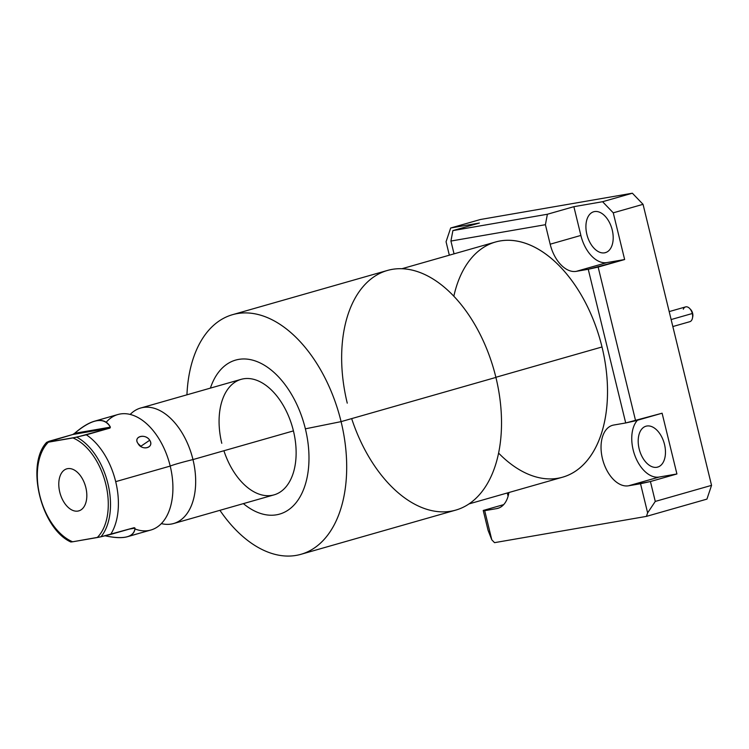<?xml version="1.0" encoding="UTF-8"?>
<svg xmlns="http://www.w3.org/2000/svg" width="749" height="749" viewBox="0 0 749 749"><rect width="100%" height="100%" fill="white"/><g stroke="black" fill="none" stroke-linecap="round" stroke-linejoin="round"><path stroke-width="1.12" d="M491.793 539.814L484.697 510.678L496.681 508.608A31.308 18.884 -105.9 0 0 508.908 492.524A31.308 18.884 -105.9 0 1 497.87 508.337A31.308 18.884 -105.9 0 1 496.681 508.608L484.697 510.678L491.793 539.814L488.076 530.348L483.227 510.462L484.697 510.678L483.227 510.462L503.684 504.62L483.227 510.462L488.076 530.348L491.793 539.814L494.527 542.66L491.793 539.814M454.044 253.845L450.926 241.047L545.412 224.7L550.169 244.202A31.308 18.884 -105.9 0 0 576.253 271.353L588.246 269.275L625.705 422.96L613.721 425.039A31.308 18.884 -105.9 0 0 602.449 458.65A31.308 18.884 -105.9 0 0 628.533 485.792L640.526 483.723L647.623 512.859L646.443 516.379L494.527 542.66L646.443 516.379L647.623 512.859L640.526 483.723L650.422 481.532L655.272 501.427L647.623 512.859L655.272 501.427L711.55 485.361L706.934 499.115L646.443 516.379L706.934 499.115L711.55 485.361L643.045 204.327L711.55 485.361L655.272 501.427L650.422 481.532L628.533 485.792L659.242 477.029L676.918 473.967L662.107 413.214L676.918 473.967L650.422 481.532L676.918 473.967L659.242 477.029A31.308 18.884 74.1 0 1 635.124 456.169A31.308 18.884 74.1 0 1 637.427 420.255A31.308 18.884 -105.9 0 0 635.124 456.169A31.308 18.884 -105.9 0 0 659.242 477.029L628.533 485.792A31.308 18.884 -105.9 0 1 602.692 459.624A31.308 18.884 -105.9 0 1 612.532 425.31A31.308 18.884 -105.9 0 1 613.721 425.039L625.705 422.96L588.246 269.275L576.253 271.353L606.962 262.581L624.638 259.529L613.253 212.828L602.58 201.715L573.874 206.687L580.878 235.429A31.308 18.884 -105.9 0 0 606.962 262.581A31.308 18.884 74.1 0 1 580.878 235.429L550.169 244.202L545.412 224.7L450.926 241.047L452.892 230.598L547.379 214.251L573.874 206.687L602.58 201.715L632.371 193.214L643.045 204.327L613.253 212.828L624.638 259.529L588.246 269.275L598.151 267.084L635.611 420.769L625.705 422.96L662.107 413.214L635.611 420.769L598.151 267.084L624.638 259.529L606.962 262.581L576.253 271.353A31.308 18.884 -105.9 0 1 550.169 244.202L580.878 235.429L573.874 206.687L547.379 214.251L545.412 224.7L547.379 214.251L452.892 230.598L450.926 241.047L454.044 253.845M498.619 453.117A122.284 73.758 -105.9 0 0 583.967 464.108A122.284 73.758 -105.9 0 0 602.009 346.974A122.284 73.758 -105.9 0 0 525.564 243.341A122.284 73.758 -105.9 0 0 453.828 296.248M401.904 268.732L495.492 242.011A122.284 73.758 74.1 0 1 602.009 346.974L495.885 377.281L602.009 346.974A122.284 73.758 74.1 0 1 562.63 477.179L469.043 503.899M347.255 403.14A124.606 75.162 74.1 0 1 392.111 269.387A124.606 75.162 74.1 0 1 495.913 377.421A124.606 75.162 74.1 0 1 455.795 510.097A124.606 75.162 74.1 0 1 351.665 418.607M232.546 314.674L387.373 270.464A124.606 75.162 74.1 0 1 495.913 377.421L341.085 421.631A124.606 75.162 -105.9 0 0 232.546 314.674A124.606 75.162 -105.9 0 0 186.941 394.817A124.606 75.162 74.1 0 1 254.145 313.681A124.606 75.162 74.1 0 1 341.085 421.631L305.377 428.831A80.077 48.301 -105.9 0 1 295.658 503.206A80.077 48.301 -105.9 0 1 243.369 503.618A80.077 48.301 -105.9 0 0 295.658 503.206A80.077 48.301 -105.9 0 0 305.377 428.831L341.085 421.631A124.606 75.162 74.1 0 1 315.853 546.948A124.606 75.162 74.1 0 1 219.916 510.312A124.606 75.162 -105.9 0 0 300.958 554.307A124.606 75.162 -105.9 0 0 341.085 421.631L495.913 377.421A124.606 75.162 74.1 0 1 455.795 510.097L300.958 554.307M305.377 428.831A80.077 48.301 -105.9 0 0 258.339 362.132A80.077 48.301 -105.9 0 0 210.394 388.113A80.077 48.301 -105.9 0 1 258.339 362.132A80.077 48.301 -105.9 0 1 305.377 428.831M221.779 443.296A60.06 36.233 74.1 0 1 243.397 378.825A60.06 36.233 74.1 0 1 293.43 430.9A60.06 36.233 74.1 0 1 274.087 494.855A60.06 36.233 74.1 0 1 223.904 450.748M140.662 408.027L241.112 379.35A60.06 36.233 74.1 0 1 293.43 430.9L192.97 459.577A60.06 36.233 -105.9 0 0 140.662 408.027A60.06 36.233 -105.9 0 0 130.186 414.44A60.06 36.233 -105.9 0 1 192.97 459.577L293.43 430.9A60.06 36.233 74.1 0 1 274.087 494.855L173.637 523.532A60.06 36.233 -105.9 0 0 192.97 459.577A24.989 1.283 -13.7 0 0 170.21 466.075A60.06 36.233 74.1 0 1 167.514 514.638A60.06 36.233 74.1 0 1 135.438 529.14M106.227 422.239A60.06 36.233 74.1 0 1 140.157 418.813A60.06 36.233 74.1 0 1 170.21 466.075A24.989 1.283 166.3 0 1 192.97 459.577A60.06 36.233 -105.9 0 1 161.344 523.607A60.06 36.233 -105.9 0 0 173.637 523.532M94.383 421.238L117.893 414.525A60.06 36.233 74.1 0 1 170.21 466.075L115.692 481.644A60.06 36.233 -105.9 0 0 86.322 434.823L109.972 428.072L110.393 427.136C107.294 421.163 101.995 419.187 94.477 421.21C88.569 422.913 81.941 426.949 74.61 433.325L72.765 434.504L49.125 441.255L46.635 442.369L48.376 442.182A55.304 33.359 -105.9 0 0 39.809 495.566A55.304 33.359 -105.9 0 0 72.662 541.789L70.912 541.976L72.662 541.789A55.304 33.359 74.1 0 1 39.809 495.566A55.304 33.359 74.1 0 1 48.376 442.182L72.943 437.931L86.322 434.823A60.06 36.233 74.1 0 1 115.692 481.644A60.06 36.233 74.1 0 1 110.609 534.43L100.993 536.771A57.186 34.491 -105.9 0 0 107.931 483.667A57.186 34.491 -105.9 0 0 76.707 437.163A57.186 34.491 74.1 0 1 107.931 483.667A57.186 34.491 74.1 0 1 100.993 536.771L97.22 537.539A55.304 33.359 -105.9 0 0 105.796 484.154A55.304 33.359 -105.9 0 0 72.943 437.931A55.304 33.359 74.1 0 1 105.796 484.154A55.304 33.359 74.1 0 1 97.22 537.539L72.662 541.789L100.993 536.771L134.249 527.68L110.609 534.43A60.06 36.233 -105.9 0 0 115.692 481.644L170.21 466.075A60.06 36.233 74.1 0 1 150.867 530.03L140.99 532.82M149.725 440.225C145.428 433.109 132.751 436.667 138.059 443.558C141.992 451.198 154.668 447.64 149.725 440.225C145.016 433.091 133.013 436.517 138.059 443.558L140.868 446.254L149.725 440.225L140.868 446.254L138.059 443.558C142.394 451.226 154.397 447.799 149.725 440.225M67.635 468.649A21.861 13.192 -105.9 0 0 59.761 492.112A21.861 13.192 -105.9 0 0 77.971 511.071A21.861 13.192 -105.9 0 0 85.845 487.599A21.861 13.192 -105.9 0 0 67.635 468.649A21.861 13.192 -105.9 0 0 66.801 468.837A21.861 13.192 -105.9 0 0 59.939 492.795A21.861 13.192 -105.9 0 0 77.971 511.071L79.609 510.603L77.971 511.071A21.861 13.192 -105.9 0 0 78.804 510.884A21.861 13.192 -105.9 0 0 85.667 486.916A21.861 13.192 -105.9 0 0 67.635 468.649M46.635 442.369L72.765 434.504L109.972 428.072L76.707 437.163L46.635 442.369M109.972 428.072L110.393 427.136L74.61 433.325L72.765 434.504L109.972 428.072M74.61 433.325C92.174 418.635 104.102 416.575 110.393 427.136L74.61 433.325M105.066 535.788C114.531 537.885 121.937 538.213 127.274 536.761C132.245 535.329 134.82 532.445 135.017 528.111L134.249 527.68M136.767 533.971L131.337 535.61M135.017 528.111L129.231 529.112L135.017 528.111C134.137 536.949 124.634 539.608 106.498 536.097M140.849 532.848L131.861 535.46M480.455 219.494L632.371 193.214L480.455 219.494L450.673 227.996L446.058 241.749L449.334 255.194L446.058 241.749L450.673 227.996L479.379 223.033L450.673 227.996L480.455 219.494M507.298 492.982L508.094 496.231L507.298 492.982M656.864 467.282A21.262 12.827 74.1 0 1 639.15 448.848A21.262 12.827 74.1 0 1 646.808 426.022A21.262 12.827 74.1 0 1 664.513 444.457A21.262 12.827 74.1 0 1 656.864 467.282L658.455 466.824L656.864 467.282A21.262 12.827 -105.9 0 0 657.669 467.095A21.262 12.827 -105.9 0 0 664.344 443.792A21.262 12.827 -105.9 0 0 646.808 426.022A21.262 12.827 -105.9 0 0 645.994 426.209A21.262 12.827 -105.9 0 0 639.318 449.512A21.262 12.827 -105.9 0 0 656.864 467.282M604.583 252.834A21.262 12.827 74.1 0 1 586.87 234.4A21.262 12.827 74.1 0 1 594.528 211.574A21.262 12.827 74.1 0 1 612.242 230.009A21.262 12.827 74.1 0 1 604.583 252.834L606.175 252.376L604.583 252.834A21.262 12.827 -105.9 0 0 605.398 252.647A21.262 12.827 -105.9 0 0 612.073 229.344A21.262 12.827 -105.9 0 0 594.528 211.574A21.262 12.827 -105.9 0 0 593.723 211.761A21.262 12.827 -105.9 0 0 587.038 235.064A21.262 12.827 -105.9 0 0 604.583 252.834M479.379 223.033L452.892 230.598L479.379 223.033M632.371 193.214L643.045 204.327L613.253 212.828L602.58 201.715L632.371 193.214M499.031 507.934L496.681 508.608L499.031 507.934M669.194 311.593L685.588 306.912A7.687 4.634 74.1 0 1 692.291 313.513L671.132 319.551L692.291 313.513A7.687 4.634 74.1 0 1 689.81 321.696L672.836 326.545M689.698 308.504L690.709 309.58A5.683 3.427 74.1 0 1 692.628 313.279L692.291 313.513A7.687 4.634 -105.9 0 0 689.698 308.504A7.687 4.634 -105.9 0 0 683.303 309.234M692.451 318.185A7.687 4.634 -105.9 0 0 692.291 313.513L692.628 313.279A5.683 3.427 74.1 0 1 692.75 316.733L692.451 318.185M690.606 309.477A5.683 3.427 74.1 0 1 692.628 313.279A5.683 3.427 74.1 0 1 692.722 316.874M690.119 308.991A6.086 3.67 74.1 0 1 692.563 313.325A6.086 3.67 74.1 0 1 692.563 317.548M167.27 515.134L167.514 514.638M140.157 418.813L139.52 418.419M70.883 542.014C41.204 528.738 25.466 464.801 46.597 442.387M127.358 536.743L131.552 535.544"/></g></svg>
